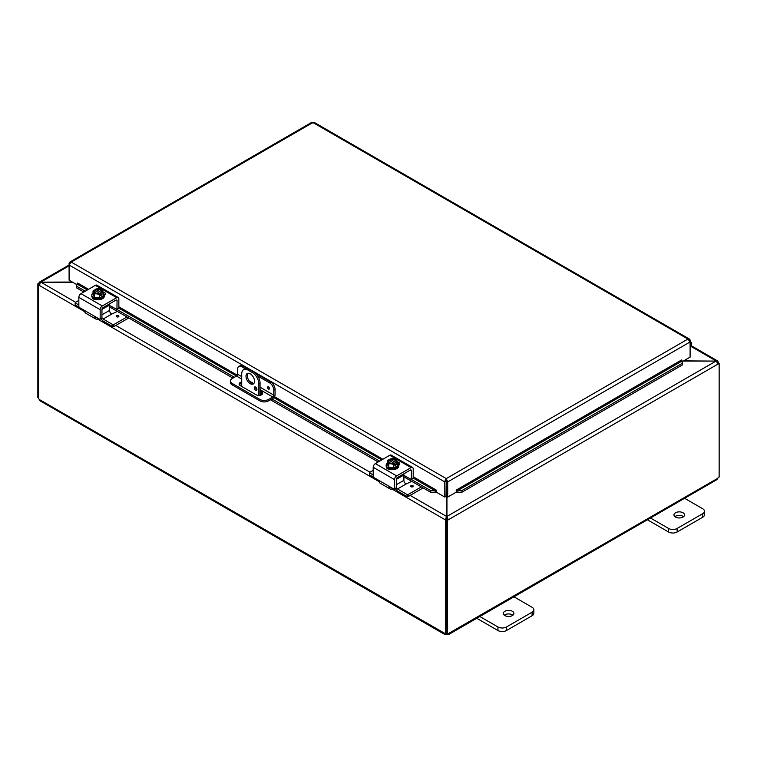 <?xml version="1.0" encoding="UTF-8"?>
<svg xmlns="http://www.w3.org/2000/svg" width="757" height="757" viewBox="0 0 757 757"><rect width="100%" height="100%" fill="white"/><g stroke="black" fill="none" stroke-linecap="round" stroke-linejoin="round"><path stroke-width="1.14" d="M683.855 497.869L702.714 508.761A6.037 3.482 180 0 1 704.483 511.221A6.037 3.482 180 0 1 702.714 513.681L677.118 528.462A6.037 3.482 180 0 1 668.592 528.462L649.733 517.57M675.518 517.069A5.29 3.047 180 0 1 673.967 514.911A5.29 3.047 180 0 1 679.256 511.864A5.29 3.047 180 0 1 684.536 514.911A5.29 3.047 180 0 1 681.281 517.731A5.29 3.047 180 0 1 675.518 517.069M647.405 519.775L668.592 532.01A6.037 3.482 0 0 0 677.118 532.01L702.714 517.23A6.037 3.482 0 0 0 704.483 514.769L704.483 511.221M683.552 516.69A5.29 3.047 0 0 0 674.951 516.69M258.79 395.476L258.79 383.685L260.048 382.957A9.046 5.223 -120 0 0 253.652 371.876L249.384 369.407A9.046 5.223 -120 0 0 244.861 368.962L243.593 369.69A9.046 5.223 60 0 0 241.72 373.835L241.72 386.467M253.652 371.876L252.384 372.605A9.046 5.223 60 0 1 258.79 383.685M252.384 372.605L248.126 370.135L249.384 369.407M243.593 369.69A9.046 5.223 60 0 1 248.126 370.135M254.522 381.225A6.037 3.482 60 0 1 253.273 383.979A6.037 3.482 60 0 1 247.236 380.497A6.037 3.482 60 0 1 247.236 373.532A6.037 3.482 60 0 1 251.892 375.15A6.037 3.482 60 0 1 254.522 381.225M254.248 387.839A1.883 1.088 60 0 1 254.636 386.978A1.883 1.088 60 0 1 256.519 388.067A1.883 1.088 60 0 1 256.519 390.243A1.883 1.088 60 0 1 255.071 389.732A1.883 1.088 60 0 1 254.248 387.839M260.048 382.957L260.048 395.362M255.734 387.168L255.506 387.035A1.883 1.088 -120 0 0 255.506 387.111A1.883 1.088 -120 0 0 256.907 389.458M247.936 373.286A6.037 3.482 -120 0 0 248.504 379.768A6.037 3.482 -120 0 0 253.832 383.506M513.218 596.384L532.076 607.275A6.037 3.482 180 0 1 533.846 609.735A6.037 3.482 180 0 1 532.076 612.205L506.48 626.976A6.037 3.482 180 0 1 497.945 626.976L479.086 616.094M504.881 615.592A5.29 3.047 180 0 1 503.329 613.435A5.29 3.047 180 0 1 508.609 610.379A5.29 3.047 180 0 1 513.899 613.435A5.29 3.047 180 0 1 510.634 616.255A5.29 3.047 180 0 1 504.881 615.592M476.759 618.289L497.945 630.524A6.037 3.482 -0 0 0 506.48 630.524L532.076 615.744A6.037 3.482 -0 0 0 533.846 613.284L533.846 609.735M512.915 615.204A5.29 3.047 -0 0 0 504.313 615.204M683.249 361.089L715.999 361.089L683.628 360.871M446.564 496.422L446.564 516.425L445.305 519.841L391.88 488.994M446.564 519.113L445.305 519.841L446.564 519.113L446.564 516.425L410.162 495.4M72.36 282.049L39.355 282.143L38.673 283.402L39.932 284.13M84.708 311.647L38.673 285.077L41.001 282.049L69.095 265.83M717.068 362.944L718.327 362.215L717.645 360.957L715.999 360.871L690.753 346.29M75.634 302.27L41.001 282.266L72.738 282.266M447.387 520.314L446.128 519.586L446.128 633.221L447.387 633.959L447.387 520.314L448.21 519.841L446.942 519.113L446.942 516.425L715.999 361.089L718.327 363.89L448.21 519.841L446.942 516.425L446.942 496.639M446.128 519.586L446.942 519.113M718.024 362.764L719.15 363.417L718.327 363.89M719.15 363.417L719.15 477.052A1.694 0.975 -60 0 0 717.778 478.282L717.002 479.588L448.485 634.621L446.961 634.64L446.961 633.704M38.777 284.405L37.85 283.875L38.673 283.402M37.85 283.875L37.85 397.51L38.569 397.927M445.409 519.898L445.409 633.486L446.128 633.079M38.569 285.01L38.569 398.598A1.694 0.975 60 0 1 39.222 399.469L39.998 400.775L445.031 634.621L444.756 633.6A1.694 0.975 60 0 1 444.851 633.533A1.694 0.975 60 0 1 445.409 633.486M446.015 632.871L446.554 633.183M39.222 399.469L444.965 633.486M446.961 634.64A1.694 0.975 0 0 0 446.554 634.64L445.031 634.621M446.554 634.64L446.554 633.477M718.431 363L718.431 362.272M447.387 633.959A1.694 0.975 -60 0 1 448.664 633.533A1.694 0.975 -60 0 1 448.759 633.6L448.485 634.621M448.551 633.486L717.778 478.282M267.836 386.818A1.325 0.766 -120 0 0 267.656 387.887A1.325 0.766 -120 0 0 268.517 389.041A1.325 0.766 60 0 1 267.618 387.887A1.325 0.766 60 0 1 267.817 386.827A1.325 0.766 60 0 1 269.142 387.593A1.325 0.766 60 0 1 269.142 389.126A1.325 0.766 60 0 1 268.48 389.06A1.325 0.766 -120 0 0 269.161 389.117M241.72 376.617L237.556 374.204L237.556 369.265A6.037 3.482 60 0 1 238.805 366.502A6.037 3.482 60 0 1 241.824 366.795L243.082 366.066A6.037 3.482 -120 0 0 240.064 365.773L238.805 366.502M237.556 374.204A1.505 0.871 -60 0 1 236.487 376.059L232.219 378.519A6.037 3.482 180 0 0 230.45 380.979L230.45 382.436A6.037 3.482 0 0 0 232.219 384.906L232.219 383.439A6.037 3.482 180 0 1 230.45 380.979M270.807 382.077L269.549 382.805A6.037 3.482 60 0 1 273.816 390.196L275.075 389.467A6.037 3.482 -120 0 0 270.807 382.077L255.459 373.21M247.577 368.668L243.082 366.066M275.075 389.467L275.075 394.643A3.019 1.741 -60 0 1 272.946 398.333L268.48 400.907L268.48 399.45L272.747 396.99A1.505 0.871 120 0 0 273.816 395.145L273.816 390.196M268.48 399.45A6.037 3.482 180 0 1 259.954 399.45L232.219 383.439M259.954 399.45L259.954 400.907A6.037 3.482 0 0 0 268.48 400.907M259.954 400.907L232.219 384.906M260.048 390.896L261.543 391.757A3.766 2.176 180 0 1 262.651 393.299A3.766 2.176 180 0 1 260.323 395.305A3.766 2.176 180 0 1 256.207 394.832L240.224 385.606A3.766 2.176 180 0 1 239.117 384.064A3.766 2.176 180 0 1 241.72 381.992M255.97 388.54L256.888 389.07M269.549 382.805L257.796 376.021M245.24 368.773L241.824 366.795M262.433 394.028A3.766 2.176 0 0 0 261.543 393.214L260.048 392.353M241.72 383.449A3.766 2.176 0 0 0 239.335 384.793M76.75 285.559L76.798 287.982L76.75 285.559M76.977 283.998L77.63 283.014L88.512 289.306M77.015 286.411L85.267 291.18M116.957 309.481L234.377 377.27M271.905 398.939L379.626 461.127M411.316 479.427L430.534 490.517L430.317 492.078L435.398 492.618L435.616 491.056L430.534 490.517M435.616 491.056L436.269 490.072L436.269 492.154L444.804 497.075L444.804 481.916L69.095 264.997L71.234 262.083L69.795 262.064L69.095 263.322L69.095 280.166L76.883 284.66M412.688 478.386L413.199 478.093L435.644 491.047L435.426 492.608A2.536 1.467 120 0 0 436.269 492.059M456.887 491.056L457.077 492.608L462.186 492.078L461.969 490.517L456.887 491.056L457.105 492.618A2.536 1.467 -120 0 1 456.234 492.059M461.969 490.517L682.18 363.379L682.398 364.95L682.218 360.966L682.18 363.379M444.804 497.075L446.062 496.346L446.252 480.061L446.441 496.346L447.699 497.075L456.234 492.154L456.234 490.072L456.859 491.047L682.189 360.957L681.565 360.058M76.798 287.982L83.8 292.022M109.538 306.888L232.919 378.112M260.048 393.782L261.704 394.738M270.438 399.781L378.159 461.969M403.897 476.825L430.317 492.078M462.186 492.078L682.398 364.95M681.565 359.982L456.234 490.072M689.589 340.584L690.1 340.29L690.1 357.134L682.312 361.628M447.699 497.075L447.699 481.916L446.252 478.604L444.804 481.329L444.804 481.916L446.062 481.178M436.269 490.072L413.199 476.759M690.1 340.29L689.4 339.032L314.032 122.312M446.441 481.178L447.699 481.916L690.1 341.965L687.952 339.051L312.934 122.539L71.234 262.083L446.252 478.604L687.952 339.051L689.987 339.77L689.267 340.12M311.487 122.927L314.392 122.927M444.804 481.329L446.252 480.061L446.252 478.604M69.606 263.616L69.095 263.322M690.1 347.075L690.516 346.583A3.019 1.741 120 0 0 691.094 342.306A3.019 1.741 120 0 0 690.1 342.23M690.1 343.536A1.505 0.871 -60 0 1 690.337 343.612A1.505 0.871 -60 0 1 690.1 345.694M117.07 300.728A1.505 0.871 120 0 0 116.758 300.046A1.505 0.871 120 0 0 116.001 300.113L117.07 300.728L116.919 309.509L109.538 305.421M118.329 308.449L117.07 309.178M98.58 318.602L98.58 318.602A6.037 3.482 -60 0 1 95.562 318.896A6.037 3.482 -60 0 1 94.663 317.902L94.843 316.984M101.438 318.195L99.659 319.227L79.353 307.503L78.842 306.613L78.842 297.35L100.17 309.67A3.019 1.741 -60 0 1 102.309 305.97L116.71 297.662A3.019 1.741 -60 0 1 118.215 297.51A3.019 1.741 -60 0 1 118.84 298.892L118.84 308.146L241.72 379.077M100.17 318.924L100.17 309.67M82.996 309.604L85.058 312.357A6.037 3.482 120 0 0 85.957 313.351L95.562 318.896M116.001 300.113L103.009 307.616A1.505 0.871 120 0 0 101.949 309.462L101.949 317.902A3.019 1.741 -120 0 0 103.141 319.028L112.755 324.573L112.755 326.627L113.777 326.627L128.756 317.978M104.93 294.833A3.388 1.959 0 0 0 104.211 294.35M94.663 317.902L96.016 317.117L94.663 317.902M118.215 297.51L96.887 285.19A3.019 1.741 120 0 0 95.373 285.342L80.971 293.659A3.019 1.741 120 0 0 78.842 297.35M102.914 291.918A3.388 1.959 180 0 1 105.431 293.811A3.388 1.959 180 0 1 104.438 295.192L104.352 295.249M95.732 299.46A3.388 1.959 180 0 1 92.25 297.501A3.388 1.959 180 0 1 92.25 297.454M95.514 291.01L95.514 289.212A7.788 4.495 60 0 1 95.581 289.193L101.845 292.817A7.788 4.495 60 0 1 101.911 292.902L101.911 294.842L100.634 294.104M94.303 289.931A7.788 4.495 -120 0 0 94.237 289.95A6.397 3.69 -60 0 0 93.026 291.048A6.397 1.353 -98.8 0 1 93.707 292.051A4.523 2.612 0 0 0 96.905 293.896A4.523 2.612 0 0 0 100.567 293.555L99.915 293.177A3.624 2.091 180 0 1 96.281 293.186A3.624 2.091 180 0 1 94.455 291.369A3.624 2.091 180 0 1 94.956 290.31L94.303 289.931A4.523 2.612 0 0 0 93.707 292.051A6.397 1.353 -98.8 0 1 94.379 293.962A6.397 5.044 -155.1 0 1 96.905 293.896A6.397 5.044 -155.1 0 1 99.422 294.738A6.397 3.69 120 0 1 100.634 293.64A7.788 4.495 -120 0 0 100.567 293.555M99.479 293.3L94.956 290.31M101.911 294.842L100.634 295.58L100.634 293.64M98.628 288.777A6.397 5.044 24.9 0 1 98.732 288.786A6.397 5.044 24.9 0 1 99.243 288.852A4.523 2.612 0 0 0 98.05 288.758A4.523 2.612 0 0 0 95.581 289.193M95.514 289.212A6.397 3.69 -60 0 1 96.044 289.032A6.397 3.69 -60 0 1 96.319 288.966M101.845 292.817A4.523 2.612 0 0 0 102.441 290.697A6.397 1.353 81.2 0 1 103.122 292.609A6.397 3.69 120 0 0 101.911 292.902M103.122 292.609L103.122 295.902L99.422 298.031L99.422 294.738M94.956 290.688A3.624 2.091 0 0 0 94.464 291.559M101.675 291.559A3.624 2.091 0 0 0 96.234 289.95M96.234 289.571A3.624 2.091 180 0 1 99.867 289.562A3.624 2.091 180 0 1 101.693 291.369A3.624 2.091 180 0 1 101.192 292.439M102.441 290.697A4.523 2.612 0 0 0 99.243 288.852A6.397 5.044 24.9 0 1 101.769 289.694A6.397 1.353 81.2 0 1 102.441 290.697M99.422 298.031L94.379 297.246L94.379 293.962M94.379 297.246L93.026 294.341L93.026 291.048M103.122 292.968A6.274 3.624 180 0 1 104.352 295.116L104.352 296.101A6.274 3.624 180 0 1 100.473 299.45A6.274 3.624 180 0 1 93.641 298.665A6.274 3.624 180 0 1 91.796 296.101L91.796 295.116A6.274 3.624 180 0 1 93.026 292.968M104.352 295.116A6.274 3.624 180 0 1 100.473 298.466A6.274 3.624 180 0 1 93.641 297.681A6.274 3.624 180 0 1 91.796 295.116M116.606 315.707A1.325 0.766 180 0 1 118.054 315.537A1.325 0.766 180 0 1 118.868 316.246A1.325 0.766 180 0 1 117.543 317.013A1.325 0.766 180 0 1 116.218 316.246A1.325 0.766 180 0 1 116.606 315.707M117.373 311.411L111.676 314.098A3.019 1.741 60 0 1 109.538 310.408L109.538 305.052A1.505 0.871 -120 0 0 109.235 304.021M75.388 304.456L75.388 302.412L78.842 300.415M75.388 302.999L78.842 304.995M113.777 326.627L113.777 324.573L112.755 324.573M113.777 324.573L126.987 316.956M112.755 326.627L103.671 321.384A6.037 3.482 60 0 1 100.974 318.716M79.002 307.143L75.388 305.052M411.42 470.674A1.505 0.871 120 0 0 411.108 469.983A1.505 0.871 120 0 0 410.351 470.059L411.42 470.674L411.269 479.455L403.897 475.368M392.93 488.539L392.93 488.539A6.037 3.482 -60 0 1 389.912 488.842A6.037 3.482 -60 0 1 389.022 487.849L389.193 486.931M395.788 488.142L394.019 489.164L373.712 477.449L373.201 476.56L373.201 467.296L394.529 479.616A3.019 1.741 -60 0 1 396.659 475.916L411.06 467.599A3.019 1.741 -60 0 1 412.574 467.457A3.019 1.741 -60 0 1 413.199 468.838L413.199 478.093L411.42 479.124M394.529 488.871L394.529 479.616M377.355 479.55L379.418 482.294A6.037 3.482 120 0 0 380.307 483.297L389.912 488.842M410.351 470.059L397.368 477.553A1.505 0.871 120 0 0 396.299 479.408L396.299 487.849A3.019 1.741 -120 0 0 397.501 488.965L407.115 494.52L407.115 496.573L408.137 496.573L423.116 487.924M399.289 464.779A3.388 1.959 0 0 0 398.56 464.296M389.022 487.849L390.375 487.063L389.022 487.849M412.574 467.457L391.237 455.137A3.019 1.741 120 0 0 389.732 455.288L375.33 463.606A3.019 1.741 120 0 0 373.201 467.296M397.264 461.865A3.388 1.959 180 0 1 399.791 463.757A3.388 1.959 180 0 1 398.797 465.139L398.702 465.195M390.082 469.406A3.388 1.959 180 0 1 386.609 467.447A3.388 1.959 180 0 1 386.609 467.4M389.864 460.956L389.864 459.149A7.788 4.495 60 0 1 389.931 459.139L396.204 462.754A7.788 4.495 60 0 1 396.271 462.849L396.271 464.789L394.984 464.05M388.653 459.877A7.788 4.495 -120 0 0 388.587 459.896A6.397 3.69 -60 0 0 387.385 460.994A6.397 1.353 -98.8 0 1 388.057 461.997A4.523 2.612 0 0 0 391.255 463.842A4.523 2.612 0 0 0 394.927 463.492L394.265 463.114A3.624 2.091 180 0 1 390.631 463.133A3.624 2.091 180 0 1 388.805 461.316A3.624 2.091 180 0 1 389.306 460.256L388.653 459.877A4.523 2.612 0 0 0 388.057 461.997A6.397 1.353 -98.8 0 1 388.738 463.909A6.397 5.044 -155.1 0 1 391.255 463.842A6.397 5.044 -155.1 0 1 393.782 464.684A6.397 3.69 120 0 1 394.984 463.587A7.788 4.495 -120 0 0 394.927 463.492M393.839 463.246L389.306 460.256M396.271 464.789L394.984 465.527L394.984 463.587M392.978 458.723A6.397 5.044 24.9 0 1 393.082 458.733A6.397 5.044 24.9 0 1 393.602 458.789A4.523 2.612 0 0 0 392.4 458.704A4.523 2.612 0 0 0 389.931 459.139M389.864 459.149A6.397 3.69 -60 0 1 390.404 458.969A6.397 3.69 -60 0 1 390.669 458.912M396.204 462.754A4.523 2.612 0 0 0 396.8 460.644A6.397 1.353 81.2 0 1 397.472 462.555A6.397 3.69 120 0 0 396.271 462.849M397.472 462.555L397.472 465.839L393.782 467.977L393.782 464.684M389.306 460.635A3.624 2.091 0 0 0 388.824 461.505M396.034 461.505A3.624 2.091 0 0 0 390.593 459.887M390.593 459.518A3.624 2.091 180 0 1 394.227 459.499A3.624 2.091 180 0 1 396.053 461.316A3.624 2.091 180 0 1 395.551 462.376M396.8 460.644A4.523 2.612 0 0 0 393.602 458.789A6.397 5.044 24.9 0 1 396.119 459.641A6.397 1.353 81.2 0 1 396.8 460.644M393.782 467.977L388.738 467.192L388.738 463.909M388.738 467.192L387.385 464.278L387.385 460.994M397.472 462.906A6.274 3.624 180 0 1 398.702 465.063L398.702 466.047A6.274 3.624 180 0 1 394.832 469.397A6.274 3.624 180 0 1 387.991 468.611A6.274 3.624 180 0 1 386.155 466.047L386.155 465.063A6.274 3.624 180 0 1 387.385 462.906M398.702 465.063A6.274 3.624 180 0 1 394.832 468.403A6.274 3.624 180 0 1 387.991 467.618A6.274 3.624 180 0 1 386.155 465.063M410.956 485.653A1.325 0.766 180 0 1 412.404 485.483A1.325 0.766 180 0 1 413.227 486.193A1.325 0.766 180 0 1 411.903 486.959A1.325 0.766 180 0 1 410.568 486.193A1.325 0.766 180 0 1 410.956 485.653M397.501 488.965L406.026 484.045A3.019 1.741 60 0 1 403.897 480.345L403.897 474.999A1.505 0.871 -120 0 0 403.595 473.967M406.036 484.045L411.732 481.348M369.738 474.402L369.738 472.359L373.201 470.362M369.738 472.945L373.201 474.942M408.137 496.573L408.137 494.52L407.115 494.52M408.137 494.52L421.337 486.902M407.115 496.573L398.021 491.321A6.037 3.482 60 0 1 395.324 488.653M373.362 477.08L369.738 474.999M702.714 513.681L702.714 517.23M677.118 532.01L677.118 528.462M668.592 528.462L668.592 532.01M532.076 612.205L532.076 615.744M506.48 630.524L506.48 626.976M497.945 626.976L497.945 630.524M115.802 325.463L369.993 472.207M379.058 481.594L97.53 319.057M269.397 388.284L268.669 387.026M260.048 389.656L272.747 396.99M273.816 395.145L260.048 387.196M253.69 383.525L249.346 381.017M261.543 391.757L261.543 393.214M381.717 459.915L273.816 397.614M87.367 289.969L76.996 283.989M118.84 306.812L237.282 375.188M274.488 396.677L382.872 459.253M102.309 305.97L80.971 293.659M95.373 285.342L116.71 297.662M116.815 316.89L118.272 316.89M118.868 316.265A1.325 0.766 -0 0 0 118.035 315.574A1.325 0.766 -0 0 0 116.606 315.745A1.325 0.766 -0 0 0 116.218 316.265M101.949 309.443L109.538 305.052M103.141 319.028L111.676 314.098M109.538 310.408L101.949 314.789M396.659 475.916L375.33 463.606M389.732 455.288L411.06 467.599M411.174 486.836L412.631 486.836M413.227 486.212A1.325 0.766 -0 0 0 412.395 485.521A1.325 0.766 -0 0 0 410.956 485.691A1.325 0.766 -0 0 0 410.568 486.212M396.299 479.38L403.897 474.999M403.897 480.345L396.299 484.735M691.16 345.665L717.645 360.957M39.355 282.143L69.095 264.978M311.837 122.312L69.795 262.064M691.094 342.306L690.1 341.729M118.688 308.478L116.919 309.509M101.798 318.233L100.019 319.265M98.732 288.786A7.835 7.835 0 0 0 96.044 289.032M75.17 304.759L75.17 302.705M413.048 478.424L411.269 479.455M396.148 488.18L394.378 489.202M393.082 458.733A7.835 7.835 0 0 0 390.404 458.969M369.53 474.696L369.53 472.652"/></g></svg>
